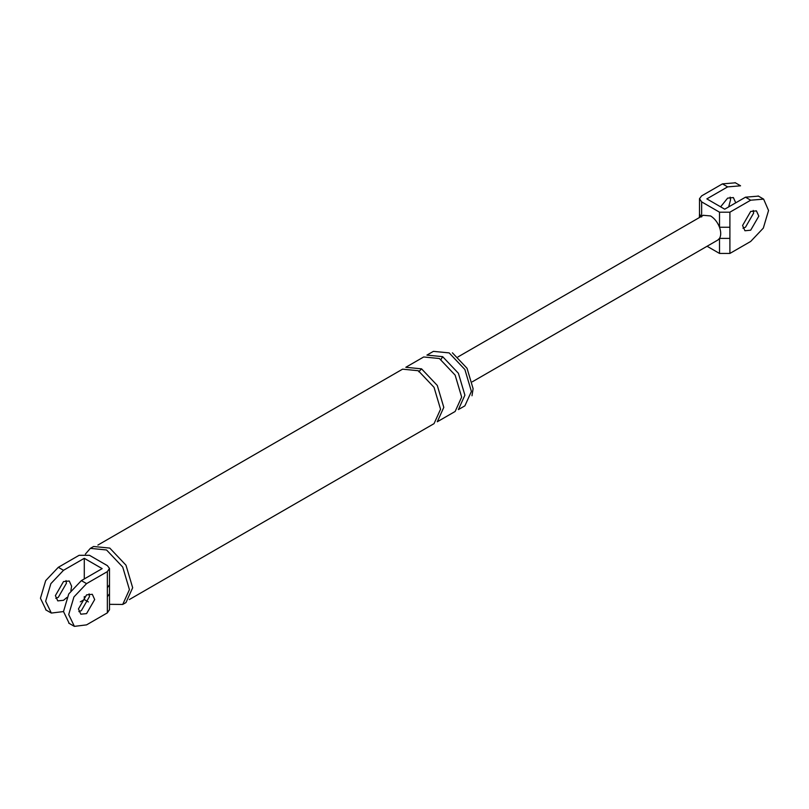 <?xml version="1.0" encoding="UTF-8"?>
<svg xmlns="http://www.w3.org/2000/svg" width="809" height="809" viewBox="0 0 809 809"><rect width="100%" height="100%" fill="white"/><g stroke="black" fill="none" stroke-linecap="round" stroke-linejoin="round"><path stroke-width="1.21" d="M703.304 215.295L710.585 215.942C714.529 218.4 717.502 222.162 719.514 227.248L719.514 212.191L701.646 201.876L699.502 198.69L701.646 195.879L722.437 183.886L735.371 182.814M730.153 197.143L730.557 199.823L728.676 206.902M699.391 217.55L699.502 213.94L700.907 216.438M729.9 253.439L750.691 241.446L763.322 228.108L768.55 210.502L763.625 199.125L750.691 200.197L729.9 212.191L729.9 253.439L719.514 253.439L707.076 246.26M750.691 211.442L756.425 210.876L758.812 216.134L750.691 230.191L744.947 230.757L742.571 225.509L750.691 211.442M729.9 227.248L719.514 227.248C721.122 231.89 721.122 235.601 719.514 238.382L729.9 238.382M740.559 185.817L727.635 186.879L706.844 198.883L724.712 209.197L745.494 197.194L758.427 196.122M735.745 202.816L733.369 197.558L727.635 198.134L720.617 206.831M719.514 253.439L719.514 238.382L717.866 240.03M719.514 212.191L729.9 212.191M753.209 210.451L753.614 213.131L745.494 227.198L742.975 228.189M109.488 609.642L107.354 612.868L107.354 596.739L109.498 593.745L109.498 584.755L107.354 587.749L107.354 571.619L109.488 568.393L107.354 565.622L89.486 555.308L79.1 555.308L58.309 567.311L63.506 570.305L84.288 558.311L84.288 578.931M46.143 610.057L40.45 598.245L45.678 580.64L58.309 567.311M66.025 580.569L66.429 583.249L58.309 597.305L55.791 598.306M63.506 611.564L51.341 613.06L45.648 601.249L50.876 583.643L63.506 570.305M80.324 601.845L84.288 599.56L88.383 601.916M84.288 596.557L84.288 599.56M66.914 597.477L63.506 600.308L57.763 600.875L55.386 595.626L63.506 581.56L69.25 580.993L71.627 586.242L70.879 590.61M84.288 558.311L102.156 568.626L81.365 580.619L68.735 593.958L63.506 611.553L69.2 623.375M107.354 612.868L86.563 624.872L74.398 626.368L68.704 614.557L73.932 596.951L86.563 583.623L107.354 571.619M78.847 611.614L81.365 610.623L89.486 596.557L89.091 593.877M452.403 352.815L467.036 368.267L473.103 388.674L471.991 395.763M442.654 356.658L426.93 355.1L433.422 351.349L449.157 352.906L464.882 369.511L471.404 391.435L464.882 405.845L458.39 409.587L464.902 395.186L458.39 373.262L442.654 356.658L440.976 359.499M85.37 554.114L90.345 548.36L93.591 546.49L109.781 548.087L125.971 565.178L132.676 587.749L125.971 602.574L122.725 604.444L109.498 604.333M86.563 594.868L92.307 594.302L94.683 599.56L86.563 613.616L80.829 614.193L78.443 608.934L86.563 594.868M421.55 368.843L405.815 367.286L423.683 356.971L439.408 358.529L455.143 375.133L461.656 397.067L455.143 411.468L437.275 421.782L443.797 407.372L437.285 385.448L421.55 368.843L418.769 371.766M97.889 545.074L402.569 369.167L418.304 370.724L434.029 387.329L440.551 409.253L434.029 423.653L129.339 599.56M90.345 548.36L106.535 549.968L122.725 567.058L129.43 589.619L122.725 604.444M750.691 200.197L745.494 197.194M701.646 201.876L701.646 216.943M727.635 186.879L722.437 183.886M107.354 596.739L107.354 587.749M86.563 583.623L81.365 580.619M763.322 198.943L758.124 195.94M699.502 198.883L699.502 213.94M740.265 185.625L735.068 182.632M472.335 381.787L717.755 240.091M703.405 215.234L457.985 356.921M109.498 568.626L109.498 584.755M109.498 609.875L109.498 593.745M50.876 612.807L45.678 609.814M68.735 623.122L73.932 626.126"/></g></svg>
